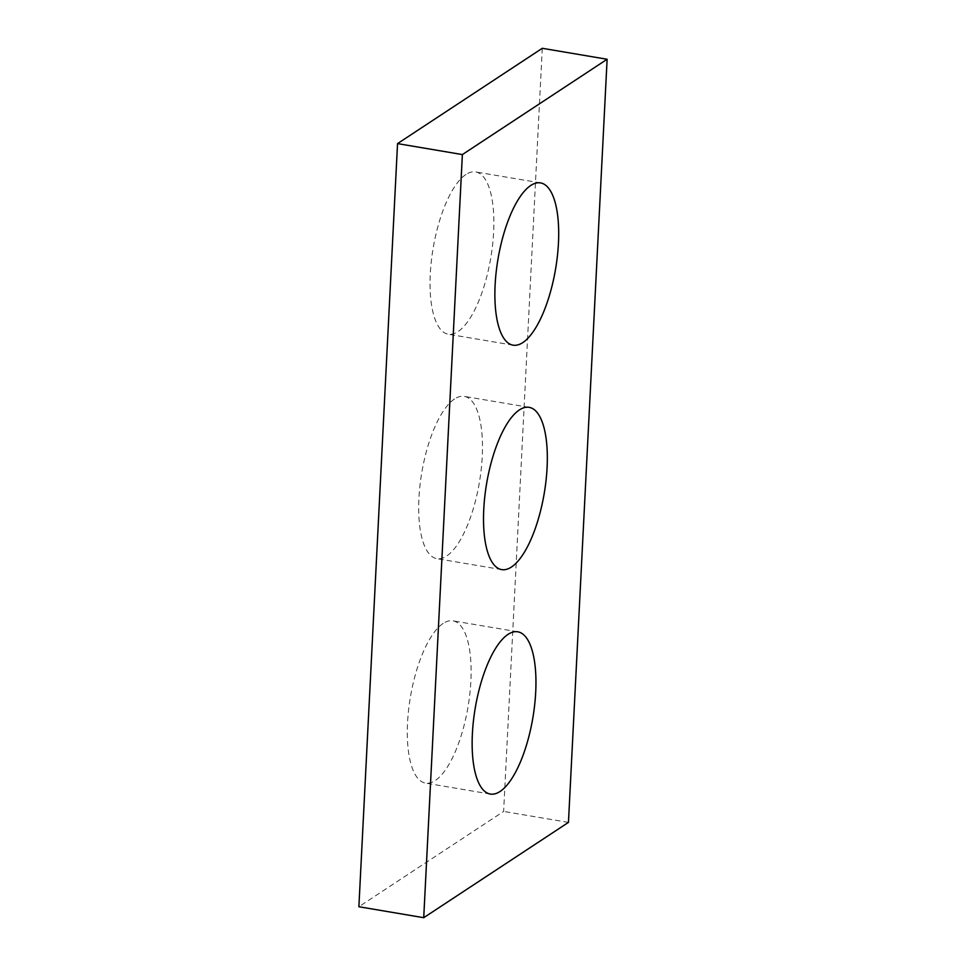 <?xml version="1.0" encoding="UTF-8"?>
<svg xmlns="http://www.w3.org/2000/svg" width="966" height="966" viewBox="0 0 966 966"><rect width="100%" height="100%" fill="white"/><g stroke="black" fill="none" stroke-linecap="round" stroke-linejoin="round"><path stroke-width="0.72" stroke-dasharray="4.83 3.62" d="M542.276 48.3L503.624 811.428L358.881 906.736M568.455 822.392L503.624 811.428M443.189 623.408A82.279 29.221 99.6 0 0 408.582 710.058A82.279 29.221 99.6 0 0 425.487 783.1A82.279 29.221 99.6 0 0 468.027 706.834A82.279 29.221 99.6 0 0 452.933 620.836A82.279 29.221 99.6 0 0 443.189 623.408M454.563 398.958A82.279 29.221 99.6 0 0 419.956 485.608A82.279 29.221 99.6 0 0 436.861 558.65A82.279 29.221 99.6 0 0 479.39 482.384A82.279 29.221 99.6 0 0 464.296 396.386A82.279 29.221 99.6 0 0 454.563 398.958M465.926 174.508A82.279 29.221 99.6 0 0 431.331 261.158A82.279 29.221 99.6 0 0 448.236 334.2A82.279 29.221 99.6 0 0 490.764 257.946A82.279 29.221 99.6 0 0 475.67 171.936A82.279 29.221 99.6 0 0 465.926 174.508M517.764 631.8L452.933 620.836M490.33 794.064L425.487 783.1M529.139 407.35L464.296 396.386M501.704 569.614L436.861 558.65M540.513 182.9L475.67 171.936M513.067 345.164L448.236 334.2"/><path stroke-width="1.45" d="M423.724 917.7L568.455 822.392L607.119 59.264L542.276 48.3L397.545 143.608L358.881 906.736L423.724 917.7L462.376 154.572L397.545 143.608M607.119 59.264L462.376 154.572M508.031 634.372A82.279 29.221 99.6 0 0 473.425 721.022A82.279 29.221 99.6 0 0 490.33 794.064A82.279 29.221 99.6 0 0 532.858 717.798A82.279 29.221 99.6 0 0 517.764 631.8A82.279 29.221 99.6 0 0 508.031 634.372M519.394 409.922A82.279 29.221 99.6 0 0 484.799 496.572A82.279 29.221 99.6 0 0 501.704 569.614A82.279 29.221 99.6 0 0 544.232 493.348A82.279 29.221 99.6 0 0 529.139 407.35A82.279 29.221 99.6 0 0 519.394 409.922M530.769 185.472A82.279 29.221 99.6 0 0 496.162 272.122A82.279 29.221 99.6 0 0 513.067 345.164A82.279 29.221 99.6 0 0 555.595 268.91A82.279 29.221 99.6 0 0 540.513 182.9A82.279 29.221 99.6 0 0 530.769 185.472"/></g></svg>
